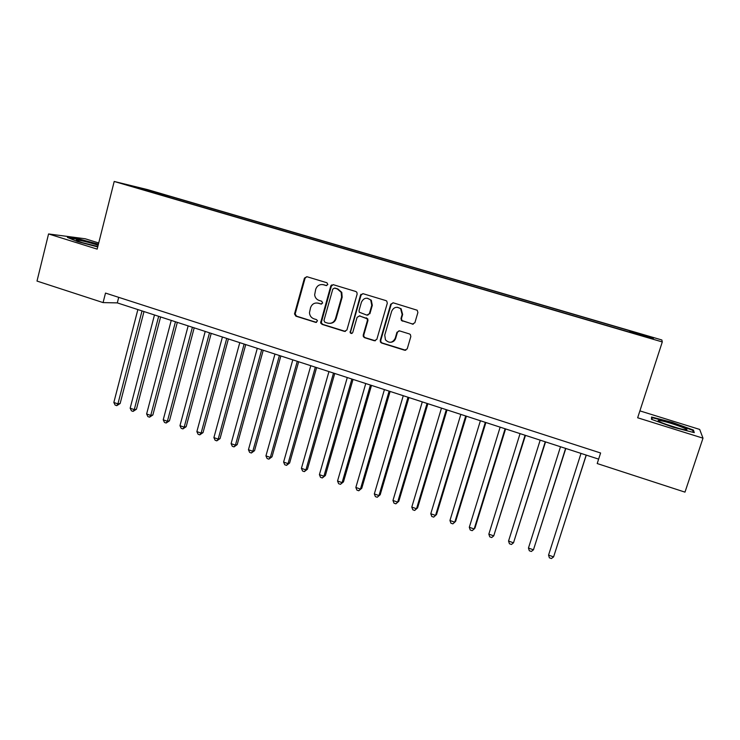 <?xml version="1.0" encoding="UTF-8"?>
<svg xmlns="http://www.w3.org/2000/svg" width="740" height="740" viewBox="0 0 740 740"><rect width="100%" height="100%" fill="white"/><g stroke="black" fill="none" stroke-linecap="round" stroke-linejoin="round"><path stroke-width="1.11" d="M327.848 284.548L326.914 282.754L306.869 276.695L304.445 278.111L294.502 313.927L295.88 316.165L315.767 322.4L317.525 320.855L316.544 319.634L313.954 318.829C311.226 317.793 309.727 315.758 309.468 312.724L310.55 307.683C311.984 303.955 314.583 302.466 318.339 303.215L320.938 304.011L322.649 303.03L321.715 301.236L319.125 300.44C316.572 299.515 315.083 297.665 314.648 294.871L315.703 289.275C317.136 285.529 319.745 284.031 323.528 284.752L326.127 285.548L327.848 284.548M644.947 335.155L638.416 333.351L644.947 335.155M412.319 324.148L414.89 322.733L417.897 312.493L417.212 310.236L393.255 302.827L390.72 304.251L380.24 340.418L380.462 342.121L381.6 343.027L404.669 350.251L407.222 348.855L410.829 336.571L410.367 334.536L409.451 333.943L399.517 330.873L396.964 332.279L395.197 338.356C392.561 342.999 389.314 343.499 385.457 339.854L384.745 335.109L391.654 311.29C393.745 307.091 396.742 306.24 400.627 308.737L402.153 314.491L400.988 318.478L401.478 320.54L413.235 324.213M98.725 242.961L85.248 238.78L48.562 233.951L97.171 249.121L114.201 181.467L662.291 341.945L637.658 417.776L703 438.173L684.981 492.137L597.208 463.545L600.602 452.991L105.506 293.077L103.082 302.595L117.29 302.891L598.632 459.124M48.562 233.951L37 281.071L103.082 302.595M357.143 294.076L356.856 292.272L355.792 291.495L333.222 284.669L330.762 286.084L320.642 322.677L322.029 324.361L344.424 331.381L346.903 329.994L357.143 294.076M363.016 293.678L385.929 300.607L386.779 301.125L387.298 303.215L376.836 339.355L374.32 340.742L364.57 337.69L363.34 336.626L363.211 335.091L367.401 320.512L367.17 318.801L359.585 315.925L357.096 317.331L352.758 332.473C351.935 333.777 351.056 333.814 350.122 332.593L360.519 295.103L363.016 293.678M331.224 286.121L331.557 284.946M151.543 191.142L163.383 194.454L151.543 191.142M114.201 181.467L147.593 189.625L661.847 339.975L662.291 341.945M629.601 331.807L630.175 330.9L169.201 196.1L163.383 194.694L162.745 195.49M629.832 331.122L653.355 338.004L653.281 338.735L628.676 331.89L143.976 189.995L131.322 185.981L163.383 194.694M360.722 295.112L360.963 294.279M703 438.173L699.688 429.431L639.897 410.885M118.705 297.341L117.29 302.891M168.896 197.293L169.201 196.1M320.873 323.38L321.317 321.78M401.367 320.411L402.061 320.624M144.985 189.977L144.874 189.283M653.355 338.004L652.44 338.485M98.42 244.145L78.357 238.844L67.405 237.42L77.82 241.684L97.717 246.938M693.436 430.06L672.225 422.346L651.57 417.036L651.468 419.303L672.956 427.184L694.268 432.632L693.436 430.06L693.001 431.383M672.068 422.818L672.225 422.346M326.71 285.585L322.612 284.548M317.081 302.965L321.604 304.038M306.85 276.686L305.093 278.175L295.168 313.927L296.546 316.165L316.507 322.409M333.148 284.641L331.372 286.139L321.271 322.659L322.659 324.342L345.404 331.428M334.536 288.091L332.806 289.081L323.963 320.448L324.888 322.242L327.635 323.103C331.418 323.87 334.036 322.39 335.498 318.653L341.584 297.166L341.186 292.318L337.292 288.933L334.572 288.091M329.929 323.361C332.991 323.232 335.044 321.66 336.099 318.644L335.498 318.653M335.137 288.137L337.884 288.979L341.778 292.365L342.176 297.203L336.099 318.644M359.279 315.86L367.715 318.792L367.947 320.503L363.766 335.054L363.895 336.58L365.116 337.644L375.365 340.779M362.868 293.641L361.074 295.14L350.649 331.603L350.695 332.556L351.796 333.453M371.767 305.333L370.759 300.19C366.901 297.055 363.784 297.721 361.425 302.188L359.039 310.541L359.233 312.197L366.846 315.12L369.362 313.714L371.767 305.333L372.303 305.352L371.295 300.209L367.17 298.192M367.706 315.185L369.362 313.714M372.303 305.352L369.898 313.714M397.306 307.267L401.108 308.746L402.634 314.491L401.478 318.468L401.959 320.531L412.791 324.129M390.803 342.278C393.236 342 394.864 340.678 395.687 338.31L395.197 338.356M399.036 330.789L397.454 332.242L395.687 338.31M393.014 302.771L391.22 304.269L380.758 340.363L380.98 342.065L382.118 342.971L405.798 350.279M137.871 309.57L113.84 402.458L117.91 403.892L120.139 403.513L144.004 311.558M120.139 403.513L116.763 405.659L117.91 403.892L142.015 310.911M116.763 405.659L115.135 405.085L113.84 402.458M98.133 245.292L94.812 244.182C85.748 241.518 79.615 240.13 76.396 240.038C75.739 240.306 77.719 241.175 82.325 242.637L97.828 246.522M69.088 238.104L78.579 239.335L98.318 244.552M660.108 420.625L658.498 420.533C654.66 420.755 678.062 428.895 685.009 429.718L685.24 429.755C693.796 430.921 668.165 421.652 660.108 420.625M652.014 419.497L652.079 417.684L672.105 422.827L692.659 430.31L693.315 432.391M651.542 419.33L652.079 417.684M678.09 428.155L666.083 424.362M154.484 314.963L130.157 408.193L134.264 409.627L136.438 409.229L160.589 316.942M136.438 409.229L133.08 411.394L134.264 409.627L158.665 316.313M133.08 411.394L131.442 410.82L130.157 408.193M171.245 320.401L146.622 413.975L150.756 415.427L152.865 415.001L177.322 322.372M152.865 415.001L149.536 417.184L150.756 415.427L175.454 321.771M149.536 417.184L147.889 416.602L146.622 413.975M188.154 325.887L163.226 419.802L167.397 421.264L169.451 420.82L194.195 327.848M169.451 420.82L166.139 423.021L167.397 421.264L192.4 327.265M166.139 423.021L164.474 422.438L163.226 419.802M205.211 331.428L179.968 425.685L184.177 427.156L186.166 426.684L211.224 333.379M186.166 426.684L182.891 428.913L184.177 427.156L209.494 332.815M182.891 428.913L181.208 428.321L179.968 425.685M222.416 337.014L196.868 431.614L201.113 433.104L203.038 432.604L228.401 338.957M203.038 432.604L199.781 434.852L201.113 433.104L226.736 338.411M199.781 434.852L198.089 434.26L196.868 431.614M239.779 342.648L213.906 437.599L218.189 439.107L220.058 438.57L245.736 344.581M220.058 438.57L216.82 440.846L218.189 439.107L244.135 344.063M216.82 440.846L215.118 440.245L213.906 437.599M257.289 348.327L231.102 443.639L235.422 445.156L237.216 444.592L263.218 350.251M237.216 444.592L234.016 446.895L235.422 445.156L261.692 349.761M234.016 446.895L232.295 446.294L231.102 443.639M274.966 354.062L248.446 449.726L252.812 451.261L254.542 450.669L280.858 355.977M254.542 450.669L251.36 453L252.812 451.261L279.406 355.505M251.36 453L249.621 452.39L248.446 449.726M292.8 359.853L265.947 455.877L270.35 457.422L272.015 456.802L298.655 361.758M272.015 456.802L268.861 459.151L270.35 457.422L297.276 361.305M268.861 459.151L267.103 458.532L265.947 455.877M310.791 365.699L283.605 462.075L288.045 463.629L289.636 462.981L316.618 367.586M330.91 286.093L330.974 285.585M289.636 462.981L286.519 465.368L288.045 463.629L315.314 367.16M286.519 465.368L284.743 464.739L283.605 462.075M328.949 371.591L301.421 468.328L305.907 469.9L307.424 469.225L334.748 373.469M307.424 469.225L304.334 471.63L305.907 469.9L333.509 373.071M304.334 471.63L302.549 471.001L301.421 468.328M347.273 377.539L319.403 474.645L323.926 476.227L325.369 475.524L353.036 379.407M325.369 475.524L322.307 477.957L323.926 476.227L351.879 379.028M322.307 477.957L320.503 477.319L319.403 474.645M365.764 383.542L337.542 481.019L342.102 482.619L343.48 481.879L371.489 385.401M343.48 481.879L340.446 484.33L342.102 482.619L370.416 385.05M340.446 484.33L338.633 483.692L337.542 481.019M384.43 389.601L355.848 487.447L360.454 489.057L361.758 488.289L390.119 391.442M361.758 488.289L358.752 490.768L360.454 489.057L389.12 391.118M358.752 490.768L356.921 490.121L355.848 487.447M403.263 395.715L374.329 493.932L378.973 495.56L380.194 494.755L408.915 397.546M380.194 494.755L377.224 497.271L378.973 495.56L407.999 397.25M377.224 497.271L375.374 496.614L374.329 493.932M422.281 401.885L392.968 500.48L397.657 502.127L398.805 501.285L427.887 403.707M398.805 501.285L395.872 503.829L397.657 502.127L427.063 403.43M395.872 503.829L393.995 503.163L392.968 500.48M441.475 408.11L411.792 507.085L416.518 508.75L417.591 507.88L447.043 409.923M417.591 507.88L414.687 510.443L416.518 508.75L446.294 409.673M414.687 510.443L412.8 509.777L411.792 507.085M460.844 414.4L430.782 513.754L435.555 515.429L436.545 514.531L466.376 416.195M430.782 513.754L431.772 516.455L433.677 517.121L435.555 515.429L465.71 415.982M480.399 420.746L449.948 520.488L454.767 522.181L455.674 521.238L485.884 422.531M449.948 520.488L450.919 523.189L452.843 523.865L454.767 522.181L485.31 422.346M500.138 427.156L469.299 527.278L474.164 528.989L474.988 528.018L505.587 428.923M469.299 527.278L470.242 529.988L472.185 530.673L474.164 528.989L505.105 428.765M520.063 433.621L488.835 534.141L493.747 535.862L525.465 435.379M488.835 534.141L489.76 536.851L491.721 537.536L493.747 535.862L525.076 435.25M540.182 440.152L508.546 541.06L513.505 542.809L545.547 441.891M508.546 541.06L509.453 543.771L511.433 544.474L513.505 542.809L545.251 441.799M560.504 446.747L528.452 548.053L533.457 549.811L565.813 448.468M528.452 548.053L529.331 550.764L531.329 551.466L533.457 549.811L565.61 448.403M581.011 453.407L548.553 555.111L553.603 556.887L586.274 455.109M548.553 555.111L549.404 557.831L551.42 558.534L553.603 556.887L586.173 455.082M324.148 284.808L323.528 284.752M321.558 304.029L320.938 304.011M318.968 303.233L318.339 303.215M316.396 322.381L315.767 322.4M296.546 316.165L295.88 316.165M295.232 313.621L294.566 313.621M305.093 278.175L304.445 278.111M326.673 285.594L326.127 285.548M345.007 331.344L344.424 331.381M322.659 324.342L322.029 324.361M321.327 321.78L320.707 321.798M331.372 286.139L330.762 286.084M342.176 297.203L341.584 297.166M337.884 288.979L337.292 288.933M374.856 340.696L374.32 340.742M365.116 337.644L364.57 337.69M363.766 335.054L363.211 335.091M367.947 320.503L367.401 320.512M366.587 317.913L366.041 317.923M360.149 315.925L359.585 315.925M350.649 331.603L350.075 331.631M361.074 295.14L360.519 295.103M402.847 321.086L402.366 321.095M401.478 318.468L400.988 318.478M402.634 314.491L402.153 314.491M397.454 332.242L396.964 332.279M405.15 350.187L404.669 350.251M382.118 342.971L381.6 343.027M380.758 340.363L380.24 340.418M391.22 304.269L390.72 304.251M295.168 313.927L294.502 313.927M321.271 322.659L320.642 322.677M341.778 292.365L341.186 292.318M363.895 336.58L363.34 336.626M367.715 318.792L367.17 318.801M350.695 332.556L350.122 332.593M371.295 300.209L370.759 300.19M401.959 320.531L401.478 320.54M401.108 308.746L400.627 308.737M380.98 342.065L380.462 342.121M77.173 240.796L76.396 240.038M659.562 421.689L658.498 420.533"/></g></svg>
